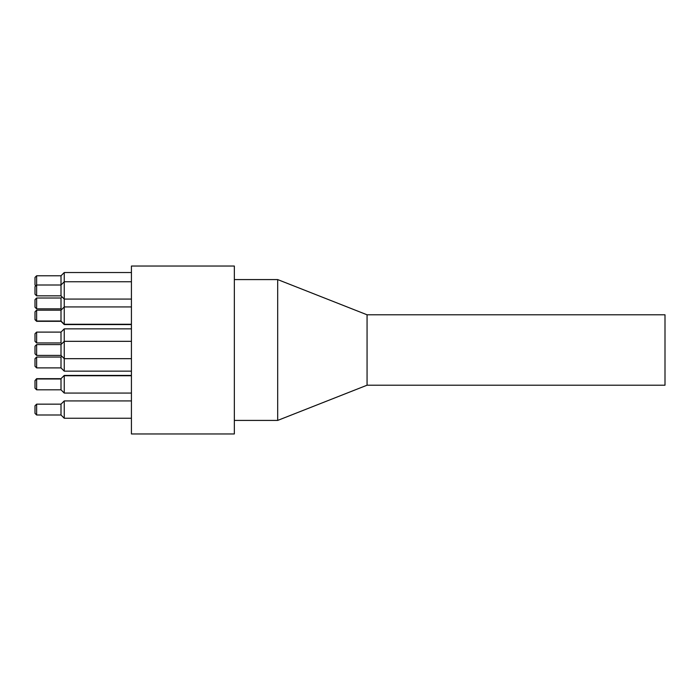 <?xml version="1.0" encoding="UTF-8"?>
<svg xmlns="http://www.w3.org/2000/svg" width="700" height="700" viewBox="0 0 700 700"><rect width="100%" height="100%" fill="white"/><g stroke="black" fill="none" stroke-linecap="round" stroke-linejoin="round"><path stroke-width="1.05" d="M131.425 350L131.425 266.035L234.343 266.035L234.343 433.965L131.425 433.965L131.425 350M36.627 275.783L61.005 275.783L61.005 285.005L36.627 285.005L35 286.632L35 294.21L36.627 295.838L36.627 275.783L35 277.41L35 284.996L35.814 285.81M35 299.635L35 307.221L36.627 308.849L36.627 298.016L35 299.635M36.627 298.016L61.005 298.016L61.005 308.849L36.627 308.849L61.005 308.849L61.67 309.514L61.005 308.849M36.627 310.188L35 311.806L35 319.699L36.627 321.326L36.627 310.188L61.005 310.188L61.005 321.326L64.251 324.572L64.251 281.75L61.005 285.005L61.005 295.838L36.627 295.838M35 333.734L35 341.311L36.627 342.939L36.627 332.106L35 333.734M36.627 332.106L61.005 332.106L61.005 342.939L36.627 342.939L35 341.311M35 346.211L35 353.789L36.627 355.416L36.627 344.584L35 346.211M36.627 344.584L61.005 344.584L61.005 355.416L36.627 355.416M35 358.689L35 366.266L36.627 367.894L36.627 357.061L35 358.689M36.627 357.061L61.005 357.061L61.005 367.894L36.627 367.894M35 380.608L35 388.194L36.627 389.812L36.627 378.674L35 380.608L36.627 378.98L61.005 378.98L61.005 389.812L36.627 389.812M61.005 378.674L64.251 375.428L61.005 378.674L36.627 378.674M35 405.79L35 413.368L36.627 414.995L36.627 404.162L35 405.79M36.627 404.162L61.005 404.162L61.005 414.995L36.627 414.995M131.425 281.75L64.251 281.75L64.251 272.536L61.005 275.783M61.005 367.894L64.251 371.149L64.251 328.851L61.005 332.106M61.005 389.812L64.251 393.067L64.251 375.734L131.425 375.734M61.005 414.995L64.251 418.25L64.251 400.916L61.005 404.162M367.062 385.21L665 385.21L665 314.79L367.062 314.79L277.681 279.58L277.681 420.42L367.062 385.21L367.062 314.79M61.005 321.326L36.627 321.326M35 319.392L36.627 321.02L61.005 321.02L64.251 324.266L131.425 324.266M131.425 272.536L64.251 272.536M61.005 298.016L62.09 296.922M61.005 295.838L64.251 299.084L131.425 299.084M131.425 324.572L64.251 324.572M61.005 310.188L64.251 306.933L131.425 306.933M61.005 342.939L61.828 343.761M131.425 328.851L64.251 328.851M61.005 355.416L64.251 358.671L131.425 358.671M61.005 344.584L64.251 341.329L131.425 341.329M61.005 357.061L61.828 356.239M131.425 371.149L64.251 371.149M131.425 375.428L64.251 375.428M131.425 393.067L64.251 393.067M131.425 400.916L64.251 400.916M131.425 418.25L64.251 418.25M234.343 420.42L277.681 420.42M234.343 279.58L277.681 279.58"/></g></svg>
